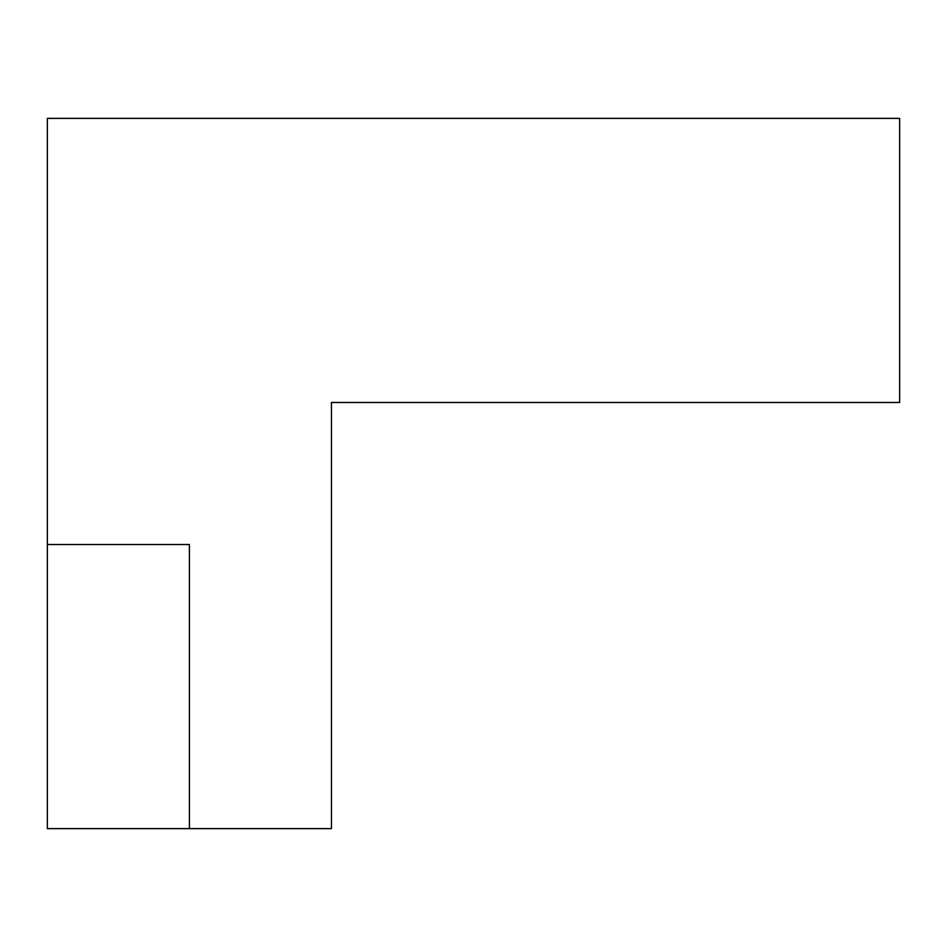 <?xml version="1.0" encoding="UTF-8"?>
<svg xmlns="http://www.w3.org/2000/svg" width="947" height="947" viewBox="0 0 947 947"><rect width="100%" height="100%" fill="white"/><g stroke="black" fill="none" stroke-linecap="round" stroke-linejoin="round"><path stroke-width="1.42" d="M331.45 828.625L331.45 402.475L899.65 402.475L899.65 118.375L47.35 118.375L47.35 544.525L189.4 544.525L189.4 828.625L331.45 828.625M47.35 544.525L47.35 828.625L189.4 828.625"/></g></svg>
